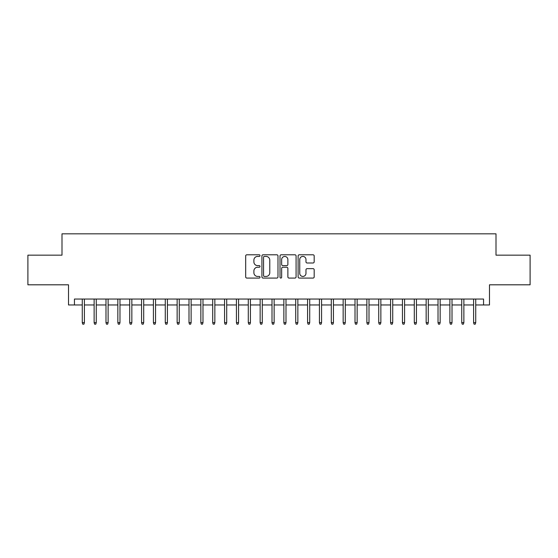 <?xml version="1.0" encoding="UTF-8"?>
<svg xmlns="http://www.w3.org/2000/svg" width="558" height="558" viewBox="0 0 558 558"><rect width="100%" height="100%" fill="white"/><g stroke="black" fill="none" stroke-linecap="round" stroke-linejoin="round"><path stroke-width="0.84" d="M260.028 255.606A0.816 0.816 0 0 0 259.212 254.79L246.845 254.79A1.165 1.165 0 0 0 245.68 255.955L245.68 276.908A1.165 1.165 0 0 0 246.845 278.072L259.212 278.072A0.816 0.816 0 0 0 260.028 277.256A0.816 0.816 0 0 0 259.212 276.44L257.615 276.44A3.725 3.725 0 0 1 253.89 272.716L253.89 270.972A3.725 3.725 0 0 1 257.615 267.247L259.212 267.247A0.816 0.816 0 0 0 260.028 266.431A0.816 0.816 0 0 0 259.212 265.615L257.615 265.615A3.725 3.725 0 0 1 253.89 261.89L253.89 260.147A3.725 3.725 0 0 1 257.615 256.422L259.212 256.422A0.816 0.816 0 0 0 260.028 255.606M313.017 262.999A1.165 1.165 0 0 0 314.182 261.835L314.182 255.955A1.165 1.165 0 0 0 313.017 254.79L299.283 254.79A1.165 1.165 0 0 0 298.118 255.955L298.118 276.908A1.165 1.165 0 0 0 299.283 278.072L313.017 278.072A1.165 1.165 0 0 0 314.182 276.908L314.182 269.807A1.165 1.165 0 0 0 313.017 268.642L307.137 268.642A1.165 1.165 0 0 0 305.972 269.807L305.972 273.329A3.111 3.111 0 0 1 302.861 276.44A3.111 3.111 0 0 1 299.751 273.329L299.751 259.533A3.111 3.111 0 0 1 302.861 256.422A3.111 3.111 0 0 1 305.972 259.533L305.972 261.835A1.165 1.165 0 0 0 307.137 262.999L313.017 262.999M74.444 304.968L74.444 299.039L483.556 299.039L483.556 304.968L489.485 304.968L489.485 284.81L530.1 284.81L530.1 255.166L496.006 255.166L496.006 233.823L61.994 233.823L61.994 255.166L27.9 255.166L27.9 284.81L68.515 284.81L68.515 304.968L82.27 304.968M277.982 255.955A1.165 1.165 0 0 0 276.817 254.79L263.083 254.79A1.165 1.165 0 0 0 261.918 255.955L261.918 276.908A1.165 1.165 0 0 0 263.083 278.072L276.817 278.072A1.165 1.165 0 0 0 277.982 276.908L277.982 255.955M281.183 254.79L294.917 254.79A1.165 1.165 0 0 1 296.082 255.955L296.082 276.908A1.165 1.165 0 0 1 294.917 278.072L289.037 278.072A1.165 1.165 0 0 1 287.872 276.908L287.872 268.412A1.165 1.165 0 0 0 286.714 267.247L282.815 267.247A1.165 1.165 0 0 0 281.651 268.412L281.651 277.256A0.816 0.816 0 0 1 280.834 278.072A0.816 0.816 0 0 1 280.018 277.256L280.018 255.955A1.165 1.165 0 0 1 281.183 254.79M84.404 304.968L94.128 304.968M96.262 304.968L105.985 304.968M108.119 304.968L117.843 304.968M119.977 304.968L129.707 304.968M131.841 304.968L141.565 304.968M143.699 304.968L153.422 304.968M155.556 304.968L165.28 304.968M167.414 304.968L177.137 304.968M179.271 304.968L188.995 304.968M191.129 304.968L200.852 304.968M202.986 304.968L212.71 304.968M214.844 304.968L224.567 304.968M226.701 304.968L236.432 304.968M238.566 304.968L248.289 304.968M250.423 304.968L260.147 304.968M262.281 304.968L272.004 304.968M274.138 304.968L283.862 304.968M285.996 304.968L295.719 304.968M297.853 304.968L307.577 304.968M309.711 304.968L319.434 304.968M321.568 304.968L331.299 304.968M333.433 304.968L343.156 304.968M345.29 304.968L355.014 304.968M357.148 304.968L366.871 304.968M369.005 304.968L378.729 304.968M380.863 304.968L390.586 304.968M392.72 304.968L402.444 304.968M404.578 304.968L414.301 304.968M416.435 304.968L426.159 304.968M428.293 304.968L438.023 304.968M440.157 304.968L449.881 304.968M452.015 304.968L461.738 304.968M463.872 304.968L473.596 304.968M475.73 304.968L483.556 304.968M264.366 256.422A0.816 0.816 0 0 0 263.55 257.238L263.55 275.624A0.816 0.816 0 0 0 264.366 276.44L266.047 276.44A3.725 3.725 0 0 0 269.772 272.716L269.772 260.147A3.725 3.725 0 0 0 266.047 256.422L264.366 256.422M287.872 259.589A3.111 3.111 0 0 0 284.761 256.478A3.111 3.111 0 0 0 281.651 259.589L281.651 264.45A1.165 1.165 0 0 0 282.815 265.615L286.714 265.615A1.165 1.165 0 0 0 287.872 264.45L287.872 259.589M82.27 322.636L82.744 324.177L83.93 324.177L84.404 322.636L82.27 322.636L82.27 299.039M84.404 322.636L84.404 299.039M94.128 322.636L94.602 324.177L95.788 324.177L96.262 322.636L94.128 322.636L94.128 299.039M96.262 322.636L96.262 299.039M105.985 322.636L106.459 324.177L107.645 324.177L108.119 322.636L105.985 322.636L105.985 299.039M108.119 322.636L108.119 299.039M117.843 322.636L118.317 324.177L119.503 324.177L119.977 322.636L117.843 322.636L117.843 299.039M119.977 322.636L119.977 299.039M129.707 322.636L130.181 324.177L131.367 324.177L131.841 322.636L129.707 322.636L129.707 299.039M131.841 322.636L131.841 299.039M141.565 322.636L142.039 324.177L143.225 324.177L143.699 322.636L141.565 322.636L141.565 299.039M143.699 322.636L143.699 299.039M153.422 322.636L153.896 324.177L155.082 324.177L155.556 322.636L153.422 322.636L153.422 299.039M155.556 322.636L155.556 299.039M165.28 322.636L165.754 324.177L166.94 324.177L167.414 322.636L165.28 322.636L165.28 299.039M167.414 322.636L167.414 299.039M177.137 322.636L177.611 324.177L178.797 324.177L179.271 322.636L177.137 322.636L177.137 299.039M179.271 322.636L179.271 299.039M188.995 322.636L189.469 324.177L190.655 324.177L191.129 322.636L188.995 322.636L188.995 299.039M191.129 322.636L191.129 299.039M200.852 322.636L201.326 324.177L202.512 324.177L202.986 322.636L200.852 322.636L200.852 299.039M202.986 322.636L202.986 299.039M212.71 322.636L213.184 324.177L214.37 324.177L214.844 322.636L212.71 322.636L212.71 299.039M214.844 322.636L214.844 299.039M224.567 322.636L225.041 324.177L226.227 324.177L226.701 322.636L224.567 322.636L224.567 299.039M226.701 322.636L226.701 299.039M236.432 322.636L236.906 324.177L238.092 324.177L238.566 322.636L236.432 322.636L236.432 299.039M238.566 322.636L238.566 299.039M248.289 322.636L248.763 324.177L249.949 324.177L250.423 322.636L248.289 322.636L248.289 299.039M250.423 322.636L250.423 299.039M260.147 322.636L260.621 324.177L261.807 324.177L262.281 322.636L260.147 322.636L260.147 299.039M262.281 322.636L262.281 299.039M272.004 322.636L272.478 324.177L273.664 324.177L274.138 322.636L272.004 322.636L272.004 299.039M274.138 322.636L274.138 299.039M283.862 322.636L284.336 324.177L285.522 324.177L285.996 322.636L283.862 322.636L283.862 299.039M285.996 322.636L285.996 299.039M295.719 322.636L296.193 324.177L297.379 324.177L297.853 322.636L295.719 322.636L295.719 299.039M297.853 322.636L297.853 299.039M307.577 322.636L308.051 324.177L309.237 324.177L309.711 322.636L307.577 322.636L307.577 299.039M309.711 322.636L309.711 299.039M319.434 322.636L319.908 324.177L321.094 324.177L321.568 322.636L319.434 322.636L319.434 299.039M321.568 322.636L321.568 299.039M331.299 322.636L331.773 324.177L332.959 324.177L333.433 322.636L331.299 322.636L331.299 299.039M333.433 322.636L333.433 299.039M343.156 322.636L343.63 324.177L344.816 324.177L345.29 322.636L343.156 322.636L343.156 299.039M345.29 322.636L345.29 299.039M355.014 322.636L355.488 324.177L356.674 324.177L357.148 322.636L355.014 322.636L355.014 299.039M357.148 322.636L357.148 299.039M366.871 322.636L367.345 324.177L368.531 324.177L369.005 322.636L366.871 322.636L366.871 299.039M369.005 322.636L369.005 299.039M378.729 322.636L379.203 324.177L380.389 324.177L380.863 322.636L378.729 322.636L378.729 299.039M380.863 322.636L380.863 299.039M390.586 322.636L391.06 324.177L392.246 324.177L392.72 322.636L390.586 322.636L390.586 299.039M392.72 322.636L392.72 299.039M402.444 322.636L402.918 324.177L404.104 324.177L404.578 322.636L402.444 322.636L402.444 299.039M404.578 322.636L404.578 299.039M414.301 322.636L414.775 324.177L415.961 324.177L416.435 322.636L414.301 322.636L414.301 299.039M416.435 322.636L416.435 299.039M426.159 322.636L426.633 324.177L427.819 324.177L428.293 322.636L426.159 322.636L426.159 299.039M428.293 322.636L428.293 299.039M438.023 322.636L438.497 324.177L439.683 324.177L440.157 322.636L438.023 322.636L438.023 299.039M440.157 322.636L440.157 299.039M449.881 322.636L450.355 324.177L451.541 324.177L452.015 322.636L449.881 322.636L449.881 299.039M452.015 322.636L452.015 299.039M461.738 322.636L462.212 324.177L463.398 324.177L463.872 322.636L461.738 322.636L461.738 299.039M463.872 322.636L463.872 299.039M473.596 322.636L474.07 324.177L475.256 324.177L475.73 322.636L473.596 322.636L473.596 299.039M475.73 322.636L475.73 299.039"/></g></svg>
